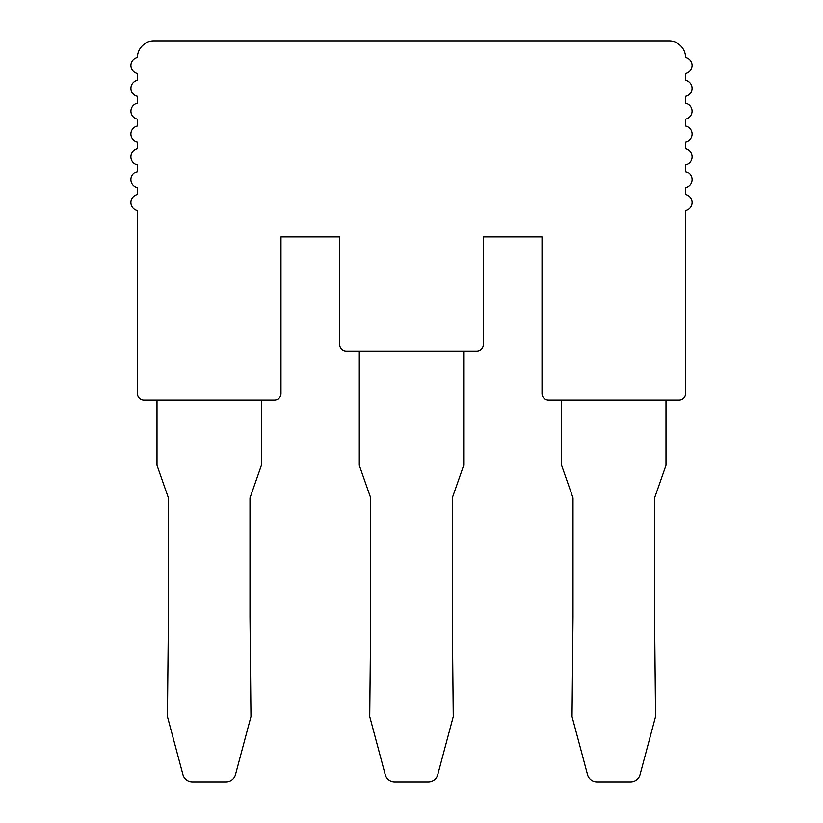 <?xml version="1.0" encoding="UTF-8"?>
<svg xmlns="http://www.w3.org/2000/svg" width="823" height="823" viewBox="0 0 823 823"><rect width="100%" height="100%" fill="white"/><g stroke="black" fill="none" stroke-linecap="round" stroke-linejoin="round"><path stroke-width="0.62" stroke-dasharray="4.12 3.09" d="M679.057 400.071L548.54 400.071A6.522 6.522 0 0 1 542.018 393.538L542.018 236.921L483.286 236.921L483.286 344.6A6.522 6.522 0 0 1 476.754 351.123L346.246 351.123A6.522 6.522 0 0 1 339.714 344.6L339.714 236.921L280.982 236.921L280.982 393.538A6.522 6.522 0 0 1 274.46 400.071L143.943 400.071A6.522 6.522 0 0 1 137.42 393.538L137.42 210.513A8.158 8.158 0 0 1 137.42 194.526L137.42 187.675A8.158 8.158 0 0 1 137.42 171.688L137.42 164.837A8.158 8.158 0 0 1 137.42 148.85L137.42 141.998A8.158 8.158 0 0 1 137.42 126.012L137.42 119.15A8.158 8.158 0 0 1 137.42 103.173L137.42 96.312A8.158 8.158 0 0 1 137.42 80.335L137.42 73.473A8.158 8.158 0 0 1 137.42 57.487A16.316 16.316 0 0 1 153.736 41.15L669.264 41.15A16.316 16.316 0 0 1 685.58 57.487A8.158 8.158 0 0 1 685.58 73.473L685.58 80.335A8.158 8.158 0 0 1 685.58 96.312L685.58 103.173A8.158 8.158 0 0 1 685.58 119.15L685.58 126.012A8.158 8.158 0 0 1 685.58 141.998L685.58 148.85A8.158 8.158 0 0 1 685.58 164.837L685.58 171.688A8.158 8.158 0 0 1 685.58 187.675L685.58 194.526A8.158 8.158 0 0 1 685.58 210.513L685.58 393.538A6.522 6.522 0 0 1 679.057 400.071M666.002 400.071L561.595 400.071L561.595 465.324L573.014 497.956L573.014 616.859L572.036 716.596L587.509 774.587A9.794 9.794 0 0 0 596.973 781.85L630.624 781.85A9.794 9.794 0 0 0 640.078 774.587L655.561 716.596L654.583 616.859L654.583 497.956L666.002 465.324L666.002 400.071L561.595 400.071M463.709 351.123L359.291 351.123L359.291 465.324L370.71 497.956L370.71 616.859L369.733 716.596L385.215 774.587A9.794 9.794 0 0 0 394.67 781.85L428.33 781.85A9.794 9.794 0 0 0 437.785 774.587L453.267 716.596L452.29 616.859L452.29 497.956L463.709 465.324L463.709 351.123L359.291 351.123M261.405 400.071L156.998 400.071L156.998 465.324L168.417 497.956L168.417 616.859L167.439 716.596L182.922 774.587A9.794 9.794 0 0 0 192.376 781.85L226.027 781.85A9.794 9.794 0 0 0 235.491 774.587L250.964 716.596L249.986 616.859L249.986 497.956L261.405 465.324L261.405 400.071L156.998 400.071"/><path stroke-width="1.23" d="M548.54 400.071L679.057 400.071A6.522 6.522 0 0 0 685.58 393.538L685.58 210.513A8.158 8.158 0 0 0 685.58 194.526L685.58 187.675A8.158 8.158 0 0 0 685.58 171.688L685.58 164.837A8.158 8.158 0 0 0 685.58 148.85L685.58 141.998A8.158 8.158 0 0 0 685.58 126.012L685.58 119.15A8.158 8.158 0 0 0 685.58 103.173L685.58 96.312A8.158 8.158 0 0 0 685.58 80.335L685.58 73.473A8.158 8.158 0 0 0 685.58 57.487A16.316 16.316 0 0 0 669.264 41.15L153.736 41.15A16.316 16.316 0 0 0 137.42 57.487A8.158 8.158 0 0 0 137.42 73.473L137.42 80.335A8.158 8.158 0 0 0 137.42 96.312L137.42 103.173A8.158 8.158 0 0 0 137.42 119.15L137.42 126.012A8.158 8.158 0 0 0 137.42 141.998L137.42 148.85A8.158 8.158 0 0 0 137.42 164.837L137.42 171.688A8.158 8.158 0 0 0 137.42 187.675L137.42 194.526A8.158 8.158 0 0 0 137.42 210.513L137.42 393.538A6.522 6.522 0 0 0 143.943 400.071L274.46 400.071A6.522 6.522 0 0 0 280.982 393.538L280.982 236.921L339.714 236.921L339.714 344.6A6.522 6.522 0 0 0 346.246 351.123L476.754 351.123A6.522 6.522 0 0 0 483.286 344.6L483.286 236.921L542.018 236.921L542.018 393.538A6.522 6.522 0 0 0 548.54 400.071M561.595 400.071L561.595 465.324L573.014 497.956L573.014 616.859L572.036 716.596L587.509 774.587A9.794 9.794 0 0 0 596.973 781.85L630.624 781.85A9.794 9.794 0 0 0 640.078 774.587L655.561 716.596L654.583 616.859L654.583 497.956L666.002 465.324L666.002 400.071M156.998 400.071L156.998 465.324L168.417 497.956L168.417 616.859L167.439 716.596L182.922 774.587A9.794 9.794 0 0 0 192.376 781.85L226.027 781.85A9.794 9.794 0 0 0 235.491 774.587L250.964 716.596L249.986 616.859L249.986 497.956L261.405 465.324L261.405 400.071M359.291 351.123L359.291 465.324L370.71 497.956L370.71 616.859L369.733 716.596L385.215 774.587A9.794 9.794 0 0 0 394.67 781.85L428.33 781.85A9.794 9.794 0 0 0 437.785 774.587L453.267 716.596L452.29 616.859L452.29 497.956L463.709 465.324L463.709 351.123"/></g></svg>
